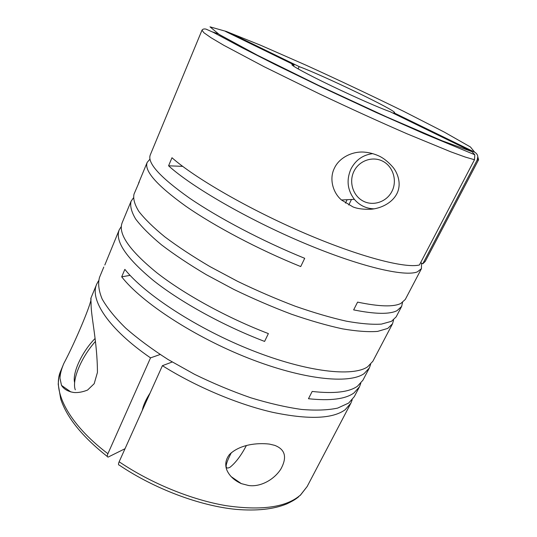 <?xml version="1.0" encoding="UTF-8"?>
<svg xmlns="http://www.w3.org/2000/svg" width="537" height="537" viewBox="0 0 537 537"><rect width="100%" height="100%" fill="white"/><g stroke="black" fill="none" stroke-linecap="round" stroke-linejoin="round"><path stroke-width="0.81" d="M334.41 168.162C328.98 178.841 332.947 192.776 341.472 199.986L352.91 206.879C357.347 208.739 363.442 209.524 371.181 209.222C380.189 208.484 391.735 203.557 396.85 193.77C401.696 184.386 398.024 173.491 393.071 167.363C388.083 161.65 383.149 157.764 378.27 155.69C373.806 153.716 369.134 152.528 364.267 152.125C352.762 151.112 339.324 157.422 334.41 168.162M149.957 159.147L147.192 162.369C143.923 170.692 156.757 185.272 185.674 206.114C214.666 226.305 258.955 249.712 300.72 266.567L304.701 258.317C262.862 241.321 218.398 217.935 189.232 197.918C160.12 177.277 147.131 162.959 150.259 154.965L201.993 30.186L203.919 32.75L211.081 37.758L223.64 45.202L264.09 66.695L319.676 94.002C350.614 108.662 379.746 121.933 407.073 133.814L450.765 151.81L465.297 157.072L474.493 159.737L419.404 265.003C404.958 268.547 359.468 256.807 304.284 233.078C249.148 209.396 194.656 177.875 171.981 157.737L168.578 165.799C191.501 186.742 247.819 219.405 303.929 243.033C360.092 266.721 404.925 277.079 417.39 271.856L421.451 268.648L405.294 299.445L400.85 303.439C393.547 307.077 379.135 306.634 357.595 302.123L353.641 309.889C375.215 314.219 389.694 314.46 397.085 310.621L401.622 306.446L396.145 316.884L391.48 321.321L381.398 324.113C372.188 324.69 360.502 323.71 346.345 321.173C330.913 317.709 313.897 312.729 295.283 306.231C276.132 298.948 256.894 290.645 237.569 281.321L210.054 266.654C192.87 256.532 177.807 246.604 164.859 236.884C153.421 227.52 144.748 219.029 138.841 211.41C134.559 204.429 132.961 198.663 134.035 194.099L139.331 181.775M138.553 183.211L147.192 162.369M393.54 113.388L393.843 112.77L474.621 152.146C476.614 153.334 477.682 154.891 477.809 156.831L478.581 159.751L425.223 261.459L422.78 263.801L477.131 160.127L478.581 159.751L477.769 158.153M421.532 263.123L421.451 268.648M393.601 319.924L392.52 323.798L387.768 328.409L377.605 331.403C368.348 332.114 356.628 331.262 342.445 328.845C327.006 325.496 309.997 320.609 291.403 314.192C272.286 306.976 253.088 298.72 233.823 289.409L206.409 274.736C189.299 264.58 174.31 254.605 161.442 244.805C150.085 235.354 141.486 226.755 135.653 219.015C131.451 211.914 129.914 206.013 131.048 201.315L133.33 198.005M121.288 226.507L119.227 229.829C114.77 241.053 126.168 257.948 153.407 280.509C180.788 302.224 223.533 325.811 264.6 341.418L268.379 333.591C227.232 317.85 184.332 294.283 156.784 272.722C129.37 250.336 117.831 233.682 122.161 222.748L131.048 201.315M104.809 265.03L119.227 229.829M360.804 383.27L359.461 386.815L354.286 396.668L348.674 403.052L337.659 408.1C327.939 410.174 315.89 410.624 301.519 409.436C285.979 407.241 269.037 403.347 250.685 397.749C231.897 391.225 213.169 383.411 194.515 374.302L168.135 359.555C151.803 349.097 137.613 338.579 125.577 328C115.039 317.642 107.232 307.983 102.158 299.028C98.68 290.651 97.801 283.422 99.533 277.334L103.795 267.05M359.461 386.815L353.957 392.956C345.506 399.105 330.342 401.025 308.473 398.729L312.178 391.446C334.027 393.903 349.137 392.151 357.501 386.19L362.925 380.203L369.355 367.946L364.079 373.638C349.077 384.291 303.204 379.679 248.651 358.266C194.132 336.921 141.533 302.365 121.698 276.837L124.853 269.366C144.896 294.598 197.737 329.033 252.363 350.527C307.03 372.087 352.843 377.075 367.67 366.778L372.873 361.247L392.52 323.798M402.562 302.438L401.622 306.446M370.651 364.321L369.355 367.946M59.963 378.169L61.507 385.391C63.943 389.244 68.118 391.621 74.032 392.513C78.18 392.822 82.691 392.003 87.571 390.057L94.183 383.707L97.439 372.43C97.358 341.76 90.74 315.548 91.089 303.23L90.813 298.364C93.223 299.122 75.751 341.156 63.836 363.442C61.433 369.087 60.137 373.994 59.963 378.169M63.836 363.442L60.668 371.08C51.874 390.506 68.145 423.639 107.91 453.718L150.528 357.87C108.373 328.892 89.531 299.586 96.707 284.154L98.493 280.871M352.232 399.729L350.856 403.206L345.17 409.738C332.584 418.927 308.392 419.786 272.595 412.302C237.743 404.321 195.877 386.687 162.402 365.684L119.147 461.78C150.917 483.28 191.508 499.84 226.104 505.673C261.734 510.828 286.543 507.257 300.532 494.953L307.144 486.535L300.257 495.403M248.564 485.495C259.801 487.22 273.541 480.313 280.757 469.231C287.342 457.336 285.301 449.375 274.622 445.327L269.373 444.086C256.954 442.649 239.757 444.495 229.447 454.537C225.735 459.37 224.842 464.471 226.762 469.862C229.306 475.802 234.159 480.393 241.314 483.622L248.564 485.495M95.364 341.505C81.087 357.414 71.663 380.444 75.294 389.815M231.373 452.657C224.936 465.055 224.446 469.942 229.91 467.331L229.97 467.291C235.629 462.8 241.1 455.551 246.382 445.535M150.091 393.03C145.876 399.555 143.272 405.348 142.271 410.409M392.003 191.239C386.687 201.999 373.067 206.477 363.046 201.026C352.943 195.737 348.708 181.962 353.91 171.397C358.958 160.758 372.403 155.858 382.686 161.181C393.05 166.349 397.467 180.56 392.003 191.239M374.054 208.839C366.12 208.578 359.555 205.409 354.36 199.341C347.392 190.044 346.244 179.949 350.923 169.054C355.615 160.039 362.884 154.898 372.738 153.622M298.76 496.718C295.793 499.041 294.269 500.296 286.738 503.921C273.709 509.257 256.861 511.083 236.193 509.391C199.992 505.928 154.354 488.851 119.301 465.143C118.288 465.069 118.234 463.955 119.147 461.78M293.524 66.125L294.088 64.876L225.493 31.415L231.36 33.562L299.143 66.608L298.102 68.904M231.111 34.153L231.36 33.562M107.91 453.718C107.031 455.846 107.098 456.974 108.098 457.108L125.027 448.724M294.088 64.876L291.927 64.615C291.249 65.541 307.795 74.522 331.43 85.873C355.017 97.21 380.632 108.454 390.023 111.669L471.936 151.629L474.802 154.757L474.493 159.737M347.124 199.704L345.472 203.093M393.843 112.77L394.561 112.696C396.749 110.85 323.093 75.381 299.143 66.608M348.755 205.027L351.466 199.482M130.095 275.36L121.698 276.837M94.968 338.605C81.832 351.936 72.086 373.282 74.643 382.72M162.402 365.684L172.202 362.005M160.147 354.501L150.528 357.87M477.809 156.831L477.131 160.127M420.646 262.64L422.78 263.801M182.687 166.363L168.578 165.799M218.082 33.777L212.477 31.918M474.621 152.146L470.439 146.977L444.394 132.149L403.911 111.454C372.161 95.895 339.592 80.503 306.197 65.259L260.841 45.343L226.278 31.441L210.014 26.85L219.271 34.502L257.317 55.183L318.448 85.343L386.6 116.905L442.132 140.801L471.936 151.629M96.707 284.154L90.813 298.364M350.856 403.206L307.144 486.535M341.472 199.986L354.36 199.341M70.891 391.963L61.507 385.391M107.346 456.537C82.356 436.756 66.816 417.591 60.728 399.045L58.211 384.237L58.768 377.605L60.668 371.08M201.993 30.186C202.744 29.038 204.107 28.689 206.067 29.139L213.337 32.368L241.019 47.175L275.166 64.554L321.334 86.994L375.934 112.374L424.478 133.847L474.802 154.757M241.314 483.622L231.004 476.527"/></g></svg>

